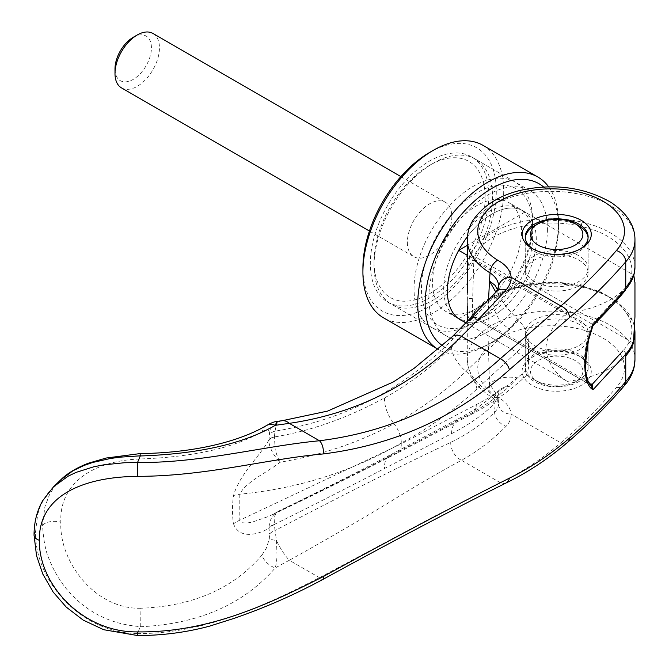 <?xml version="1.0" encoding="UTF-8"?>
<svg xmlns="http://www.w3.org/2000/svg" width="669" height="669" viewBox="0 0 669 669"><rect width="100%" height="100%" fill="white"/><g stroke="black" fill="none" stroke-linecap="round" stroke-linejoin="round"><path stroke-width="0.5" stroke-dasharray="3.35 2.51" d="M374.03 265.844A83.834 48.402 -60 0 1 433.311 163.169A83.834 48.402 -60 0 1 475.224 159.021A83.834 48.402 -60 0 1 492.585 197.397A83.834 48.402 -60 0 1 455.99 281.758A83.834 48.402 -60 0 1 391.39 304.219A83.834 48.402 -60 0 1 374.03 265.844L374.03 261.562A78.591 45.375 -60 0 1 429.607 165.31A78.591 45.375 -60 0 1 485.176 197.397A78.591 45.375 -60 0 1 429.607 293.649A78.591 45.375 -60 0 1 374.03 261.562M532.599 220.494A83.834 48.402 -60 0 1 473.326 323.169A83.834 48.402 -60 0 1 431.405 327.325A83.834 48.402 -60 0 1 414.044 288.941A83.834 48.402 -60 0 1 450.638 204.58A83.834 48.402 -60 0 1 515.239 182.119A83.834 48.402 -60 0 1 532.599 220.494L532.599 224.776A78.591 45.375 -60 0 1 477.03 321.028A78.591 45.375 -60 0 1 421.453 288.941A78.591 45.375 -60 0 1 477.022 192.689A78.591 45.375 -60 0 1 532.599 224.776M466.176 323.085L567.136 381.372C554.191 372.892 547.1 361.745 545.871 347.947C547.1 334.91 554.191 323.236 567.136 312.925L467.288 255.282M458.708 318.77L524.981 280.512A62.878 36.302 -60 0 1 462.204 320.794A62.878 36.302 -60 0 0 509.995 301.803A62.878 36.302 -60 0 0 536.304 239.745A62.878 36.302 -60 0 0 523.283 210.961A62.878 36.302 -60 0 0 467.43 236.609A62.878 36.302 -60 0 1 523.283 210.961A62.878 36.302 -60 0 1 524.981 212.056L633.802 275.135M634.956 282.853L634.956 316.746M443.89 241.768A62.878 36.302 -60 0 1 508.465 202.406A62.878 36.302 -60 0 1 521.486 231.19A62.878 36.302 -60 0 1 494.04 294.469A62.878 36.302 -60 0 1 445.587 311.311A62.878 36.302 -60 0 1 432.567 282.527A62.878 36.302 -60 0 1 443.89 241.768M534.456 281.457A31.435 18.147 180 0 1 525.24 268.62A31.435 18.147 180 0 1 544.65 251.853A31.435 18.147 180 0 1 578.911 255.792A31.435 18.147 180 0 1 588.118 268.62A31.435 18.147 180 0 1 568.709 285.395A31.435 18.147 180 0 1 534.456 281.457M578.911 225.846A31.435 18.147 0 0 0 534.456 225.846M525.282 237.821A31.435 18.147 0 0 0 525.24 238.674A31.435 18.147 0 0 0 534.456 251.511A31.435 18.147 0 0 0 568.709 255.441A31.435 18.147 0 0 0 588.118 238.674A31.435 18.147 0 0 0 588.084 237.821M534.456 379.85L534.456 379.85A31.435 18.147 180 0 1 525.24 367.022A31.435 18.147 180 0 1 544.65 350.247A31.435 18.147 180 0 1 578.911 354.185A31.435 18.147 180 0 1 588.118 367.022A31.435 18.147 180 0 1 578.911 379.85A31.435 18.147 180 0 1 534.456 379.85L538.16 381.991A26.2 15.128 0 0 0 575.206 381.991A26.2 15.128 0 0 0 575.206 360.599A26.2 15.128 0 0 0 538.16 360.599A26.2 15.128 0 0 0 538.16 381.991L534.456 379.85M578.911 324.239A31.435 18.147 0 0 0 544.65 320.3A31.435 18.147 0 0 0 525.24 337.076A31.435 18.147 0 0 0 534.456 349.904A31.435 18.147 0 0 0 568.709 353.842A31.435 18.147 0 0 0 588.118 337.076A31.435 18.147 0 0 0 578.911 324.239M121.507 87.898A31.435 18.147 120 0 0 145.733 79.477A31.435 18.147 120 0 0 159.456 47.842A31.435 18.147 120 0 0 152.942 33.45M407.371 242.312A31.435 18.147 120 0 0 413.885 256.704A31.435 18.147 120 0 0 438.111 248.283A31.435 18.147 120 0 0 451.834 216.647A31.435 18.147 120 0 0 445.32 202.255A31.435 18.147 120 0 0 421.094 210.676A31.435 18.147 120 0 0 407.371 242.312M133.215 37.322A25.765 14.877 -60 0 1 151.428 47.842A25.765 14.877 -60 0 1 133.215 79.394A25.765 14.877 -60 0 1 114.993 68.882M524.981 212.056L467.288 245.364M625.749 287.469A83.834 48.402 180 0 1 567.136 312.925M633.409 343.105L524.981 280.512M567.136 381.372A83.834 48.402 0 0 0 625.749 355.916M532.599 237.612A62.878 36.302 -60 0 1 505.154 300.883A62.878 36.302 -60 0 1 456.701 317.725A62.878 36.302 -60 0 1 443.681 288.941A62.878 36.302 -60 0 1 471.127 225.67A62.878 36.302 -60 0 1 519.579 208.828A62.878 36.302 -60 0 1 532.599 237.612M488.88 195.256A83.834 48.402 -60 0 1 452.286 279.625A83.834 48.402 -60 0 1 387.686 302.079A83.834 48.402 -60 0 1 370.325 263.703A83.834 48.402 -60 0 1 406.919 179.342A83.834 48.402 -60 0 1 471.52 156.881A83.834 48.402 -60 0 1 488.88 195.256M547.418 229.049A83.834 48.402 -60 0 1 510.823 313.418A83.834 48.402 -60 0 1 446.223 335.88A83.834 48.402 -60 0 1 428.862 297.496A83.834 48.402 -60 0 1 465.457 213.135A83.834 48.402 -60 0 1 530.057 190.673A83.834 48.402 -60 0 1 547.418 229.049M483.085 145.407A99.547 57.475 -60 0 1 503.698 190.974A99.547 57.475 -60 0 1 460.247 291.166A99.547 57.475 -60 0 1 383.529 317.834M429.607 152.473A94.312 54.448 -60 0 1 496.289 190.974A94.312 54.448 -60 0 1 429.607 306.486A94.312 54.448 -60 0 1 362.916 267.985M548.747 186.935A99.547 57.475 -60 0 1 558.531 222.635L558.531 226.916A94.312 54.448 -60 0 1 491.849 342.419A94.312 54.448 -60 0 1 442.477 345.689M543.772 187.111A94.312 54.448 -60 0 1 558.531 226.916M558.531 222.635A99.547 57.475 -60 0 1 488.144 344.56A99.547 57.475 -60 0 1 438.362 349.486A99.547 57.475 -60 0 1 438.22 349.402L438.362 349.486M488.554 299.913L487.952 331.456L489.491 383.822C497.1 377.885 506.416 375.911 517.438 377.893L522.121 378.136L525.433 376.438L526.252 375.56L528.443 368.251A1784.332 1183.829 -128.8 0 0 528.502 354.871A1784.332 1183.829 -128.8 0 0 528.443 341.433C527.891 332.97 524.22 325.535 517.438 319.138L507.763 308.743L495.821 292.161M592.257 384.299L476.512 317.474L473.811 317.658C472.615 315.768 472.23 309.488 472.665 298.834L473.811 260.801L476.52 257.582L593.027 324.649M473.811 317.658L590.459 384.817M476.512 317.474L473.66 316.546L469.747 320.518L468.994 319.882L467.38 313.042L467.347 283.765L467.999 268.796L469.747 255.491L473.66 256.645C485.234 231.006 538.62 215.861 580.943 226.406C624.118 235.488 645.108 267.642 622.939 290.94L590.192 326.422L589.489 327.634L590.727 328.061C586.571 340.663 584.447 352.412 584.355 363.317C584.447 374.038 586.571 381.33 590.727 385.177L589.489 384.432M60.486 480.091L53.369 488.387L49.355 495.043L44.882 506.809L42.573 525.157C43.376 540.142 45.634 551.616 49.355 559.593C54.122 571.744 60.812 582.674 69.442 592.374C88.316 613.13 111.932 624.537 140.298 626.594L140.264 626.753C198.467 624.052 243.466 604.433 275.26 567.914C276.849 561.224 276.456 562.136 277.016 556.274L276.514 540.552L274.992 530.517C343.222 494.817 401.801 465.432 450.722 442.385C466.82 434.633 481.429 424.664 494.55 412.48L497.502 408.818L498.606 404.628L498.121 401.208L496.523 398.206L490.051 392.686A876.457 523.242 58.8 0 1 489.491 383.839L497.945 396.424L493.864 404.502A630.834 474.89 -136.8 0 0 494.55 412.48A13.623 9.91 45.7 0 0 506.082 426.312C509.494 422.724 511.183 418.677 511.133 414.153A12.577 10.269 1.6 0 1 498.606 404.628M53.662 486.647L48.712 492.041L44.054 498.748L40.366 506.165L37.69 514.252L35.541 531.922C34.663 581.026 81.451 633.434 137.538 633.535A1136.004 195.883 99 0 0 140.264 626.753M634.956 359.997L634.956 359.521A83.834 48.394 -0 0 0 610.404 325.31A83.834 48.402 180 0 0 519.052 314.815A83.834 48.402 180 0 0 467.288 359.521A83.834 48.402 180 0 0 467.288 359.529A83.834 48.402 180 0 0 490.051 392.686A10.478 6.23 121.5 0 0 492.208 397.478A10.478 6.23 121.5 0 0 497.686 397.102C505.981 401.709 510.464 407.396 511.133 414.153L560.856 442.861C581.461 425.116 599.984 406.627 616.417 387.384A73.356 42.348 -0 0 0 591.781 332.836A73.356 42.348 -0 0 0 495.102 340.747A73.356 42.348 -0 0 0 497.686 397.102M534.456 345.63A31.435 18.147 0 0 0 568.709 349.561A31.435 18.147 0 0 0 588.118 332.794A31.435 18.147 0 0 0 578.911 319.958A31.435 18.147 0 0 0 544.65 316.027A31.435 18.147 0 0 0 525.24 332.794A31.435 18.147 0 0 0 534.456 345.63M578.911 381.564A31.435 18.147 180 0 1 534.456 381.564A31.435 18.147 180 0 1 525.24 368.728A31.435 18.147 180 0 1 534.456 355.9A31.435 18.147 180 0 1 578.911 355.9L578.911 355.9A31.435 18.147 180 0 1 588.118 368.728A31.435 18.147 180 0 1 578.911 381.564M533.394 249.161A31.435 18.147 0 0 0 534.456 249.796A31.435 18.147 0 0 0 578.911 249.796L578.911 249.796A31.435 18.147 0 0 0 579.973 249.161M578.911 260.065A31.435 18.147 180 0 1 588.118 272.902A31.435 18.147 180 0 1 568.709 289.669A31.435 18.147 180 0 1 534.456 285.738A31.435 18.147 180 0 1 525.24 272.902A31.435 18.147 180 0 1 544.65 256.135A31.435 18.147 180 0 1 578.911 260.065M581.135 248.517L578.911 249.796L581.135 248.517M581.135 357.179L581.135 357.179A34.579 19.961 180 0 1 581.135 385.411A34.579 19.961 180 0 1 532.231 385.411A34.579 19.961 180 0 1 532.231 357.179A34.579 19.961 180 0 1 581.135 357.179L578.911 355.9M532.231 357.179L534.456 355.9L532.231 357.179M472.749 317.365L470.182 319.096L469.747 320.518A83.834 48.402 180 0 1 582.105 287.177L581.645 285.797L580.943 286.299C624.118 295.38 645.108 327.534 622.939 350.832A3.144 2.3 40.7 0 1 625.749 354.202M534.456 249.796L532.231 248.517M137.538 633.535L137.605 633.585C202.239 633.911 262.265 607.126 319.464 577.648L432.751 517.17L500.295 482.692C521.753 472.281 541.94 459.001 560.856 442.861A10.478 7.108 49.3 0 0 567.688 442.242M506.057 482.985A10.478 7.434 64 0 1 500.295 482.692L461.451 460.272C441.916 470.867 420.726 483.127 397.879 497.042C365.425 517.053 329.24 538.119 289.334 560.254A25.138 6.983 61.2 0 1 276.514 540.552L269.281 539.181L269.574 534.004A13.639 7.351 174.2 0 1 274.992 530.517A628.475 460.489 40.8 0 1 274.441 524.688L274.424 524.396C313.301 505.145 349.996 486.514 384.524 468.492L451.508 433.688C467.138 425.852 481.262 416.118 493.864 404.502A26.2 19.409 47 0 1 498.765 390.562L498.765 390.562A26.2 19.409 47 0 1 509.377 386.439C496.498 397.846 482.031 407.739 465.992 416.118L394.049 453.967A20.438 11.298 -117.9 0 0 397.052 453.214L397.052 453.214A20.438 11.298 -117.9 0 0 401.316 443.856L476.905 404.335C495.336 394.802 512.521 382.777 528.443 368.251M580.943 226.406L582.105 222.15A83.834 48.402 180 0 0 469.747 255.491L472.749 259.923L473.66 256.645L476.52 257.582M616.417 387.384L621.116 387.61L624.286 385.745M450.722 442.385A15.722 11.423 62.1 0 0 461.451 460.272C477.407 451.508 492.284 440.185 506.082 426.312M140.298 626.594L140.097 608.272C192.756 606.357 233.389 588.628 261.989 555.069A13.623 7.652 -140.9 0 0 275.26 567.914L289.334 560.254L319.464 577.648A10.478 2.843 61.6 0 0 322.793 579.488M140.089 453.59L140.097 458.967C94.873 460.59 59.131 482.04 60.829 522.322C59.131 561.667 94.873 608.949 140.097 608.272M498.422 296.124L497.92 293.683L498.547 287.377L494.55 295.748A630.834 443.84 -140.7 0 0 493.864 302.823L497.351 296.568L497.953 293.256L497.661 289.844M517.43 377.893L509.377 386.439M496.406 291.533A13.623 9.458 -137 0 0 494.55 295.748L450.722 341.29C401.801 390.27 343.222 420.224 274.992 431.154L277.117 421.378M282.084 420.734A25.138 13.288 -97.3 0 0 276.514 424.213A13.648 12.577 -30.1 0 0 269.281 431.095L269.574 434.298A637.532 467.037 -139.1 0 0 269.005 439.826L268.997 440.344C268.461 446.047 273.797 456.358 280.144 462.22C278.095 458.583 276.439 454.318 275.185 449.409L274.424 436.924A13.623 8.53 2.5 0 0 268.997 440.344M266.212 425.71L266.178 425.735A13.623 10.796 -121.2 0 0 261.989 431.823C233.389 448.054 192.756 457.103 140.097 458.967M137.622 635.55L137.605 633.585M528.443 341.433L476.905 389.007C453.808 410.44 428.612 428.428 401.316 442.97A20.438 11.273 -118 0 0 394.049 423.761C359.178 442.418 321.204 455.238 280.144 462.22C267.742 472.172 245.674 481.789 239.795 494.199L239.795 520.206L401.316 443.856L401.316 442.97C352.429 471.444 298.591 488.521 239.795 494.199A26.325 12.744 9.2 0 0 233.523 495.578A116.297 77.646 129.4 0 0 233.523 523.785A26.325 17.177 169.3 0 1 239.795 520.206L240.531 521.812L242.128 522.732L246.744 523.041L252.146 522.163L269.222 516.217L280.144 510.631L275.586 512.914L272.032 516.685L269.682 522.029L268.997 527.548A13.623 7.158 177.7 0 1 274.424 524.396L274.215 519.412L274.808 515.916L276.523 512.671L278.429 511.183C318.661 491.698 355.883 472.966 390.111 454.995L390.111 454.995A26.2 14.785 -118.1 0 0 384.524 468.492M278.429 511.175L280.144 510.631C321.195 490.946 359.169 472.063 394.049 453.967A26.2 14.785 -118.1 0 0 390.111 454.995L460.255 417.74A26.2 19.234 62.3 0 1 465.992 416.118A20.43 14.718 -117.1 0 0 470.299 414.947A20.43 14.718 -117.1 0 0 476.905 404.335M384.524 397.896A26.2 14.542 61.1 0 0 394.049 423.761C420.09 409.654 444.074 392.193 465.992 371.379L509.377 329.073A26.2 17.787 42 0 1 493.864 302.823L451.508 347.228C431.145 367.515 408.818 384.399 384.524 397.896C347.437 418.025 310.734 431.037 274.424 436.924L274.441 436.648A13.623 8.271 5.4 0 0 269.005 439.826C259.865 456.225 239.469 474.262 233.523 495.578M233.523 523.785C239.46 540.343 259.865 533.946 269.005 528.167L268.997 527.548M274.441 436.648A628.592 458.867 40.6 0 1 274.992 431.154A13.639 8.329 6.2 0 0 269.574 434.298M274.441 524.688A13.623 7.401 -5.1 0 0 269.005 528.167A637.582 464.905 -139.4 0 0 269.574 534.004M261.989 431.823C265.509 429.481 267.935 429.239 269.281 431.095M261.989 555.069L266.346 548.128L269.281 539.181M517.43 319.138L509.377 329.073M592.717 324.708L590.727 328.061L591.731 327.735L592.751 326.28M590.727 385.177L591.153 385.495L590.727 385.177M472.749 259.923L589.489 327.634M622.939 290.94A3.144 2.3 -139.3 0 0 625.298 290.438A3.144 2.3 -139.3 0 0 625.331 290.405A3.144 2.3 -139.3 0 0 625.749 289.175M472.899 317.449L470.173 319.113C481.889 290.664 537.475 274.942 581.645 285.797L600.428 291.843L617.721 301.803L633.175 321.864L634.722 328.412M590.961 385.327L473.911 317.742M582.105 287.177A83.834 48.402 180 0 1 610.404 297.931A83.834 48.402 180 0 1 634.956 332.15M467.288 239.736A83.834 48.402 180 0 1 519.052 195.03A83.834 48.402 180 0 1 610.404 205.525A83.826 48.394 180 0 1 634.956 239.736M582.105 222.15A83.834 48.402 180 0 1 610.404 232.904A83.834 48.402 180 0 1 634.956 267.123L634.956 267.215M472.665 298.826C469.922 297.948 468.133 298.382 467.296 300.13L467.288 306.235M473.66 316.546C485.234 290.898 538.62 275.753 580.943 286.299M42.573 525.157A13.623 7.869 180 0 1 60.829 522.322M452.369 336.599A15.722 8.572 -133.6 0 0 450.722 341.29M476.905 389.007A20.43 11.005 -132.9 0 0 465.992 371.379A26.2 14.2 45.7 0 1 451.508 347.228M451.508 433.688A26.2 19.234 62.3 0 1 460.255 417.74C474.43 410.306 487.266 401.249 498.765 390.562L499.475 389.826L497.945 396.424L498.556 403.315C500.37 404.344 498.254 402.395 492.208 397.478C483.311 392.059 476.621 385.436 472.138 377.6L467.915 366.094L467.296 359.521M429.607 165.31L433.311 163.169M515.239 182.119L475.224 159.021M519.579 208.828L508.465 202.406M525.24 268.62L525.24 238.674M525.24 367.022L525.24 337.076M369.43 231.039L413.885 256.704M400.865 176.583L445.32 202.255M575.206 381.991L578.911 379.85M588.118 367.022L588.118 337.076M588.118 268.62L588.118 238.674M456.701 317.725L445.587 311.311M477.03 321.028L473.326 323.169M431.405 327.325L391.39 304.219M446.223 335.88L387.686 302.079M491.849 342.419L488.144 344.56M530.057 190.673L471.52 156.881M588.118 332.794L588.118 368.728M588.118 236.968L588.118 272.902M525.24 236.968L525.24 272.902M525.24 332.794L525.24 368.728M467.288 321.965L467.288 359.529M272.985 514.453L278.429 511.183M272.877 514.503C317.407 493.27 358.801 472.841 397.052 453.214L470.299 414.947C490.118 404.753 508.499 391.917 525.433 376.438M467.296 300.105L467.288 293.164M625.298 290.438L632.991 277.928L633.861 275.218"/><path stroke-width="1" d="M467.288 255.282L458.708 250.323A62.878 36.302 -60 0 1 467.43 236.609A62.878 36.302 -60 0 0 447.385 291.082A62.878 36.302 -60 0 0 460.406 319.866A62.878 36.302 -60 0 1 458.708 318.77L466.176 323.085M633.802 275.135L634.956 282.853M538.16 223.705A26.2 15.128 180 0 1 575.206 223.705L575.206 223.705A26.2 15.128 180 0 1 575.206 245.097A26.2 15.128 180 0 1 538.16 245.097A26.2 15.128 180 0 1 538.16 223.705L534.456 225.846A31.435 18.147 0 0 0 525.282 237.821M578.911 225.846L575.206 223.705L578.911 225.846A31.435 18.147 0 0 1 588.084 237.821M400.865 176.583L152.942 33.45A31.435 18.147 120 0 0 137.22 35.005L133.215 37.322A25.765 14.877 -60 0 0 114.993 68.882L114.993 73.506A31.435 18.147 120 0 0 121.507 87.898L369.43 231.039M137.22 35.005A31.435 18.147 120 0 0 114.993 73.506M467.288 245.364L458.708 250.323M462.204 320.794A62.878 36.302 -60 0 1 460.406 319.866A62.878 36.302 -60 0 0 462.204 320.794M633.409 274.658A83.834 48.402 180 0 1 625.749 287.469M625.749 355.916A83.834 48.402 0 0 0 633.409 343.105L634.956 316.746L634.956 282.527M537.918 177.059A99.547 57.475 -60 0 0 461.2 203.736A99.547 57.475 -60 0 0 417.749 303.918A99.547 57.475 -60 0 0 438.22 349.402L383.529 317.834A99.547 57.475 -60 0 1 362.916 272.258L362.916 267.985A94.312 54.448 -60 0 1 429.607 152.473L433.311 150.333A99.547 57.475 -60 0 1 483.085 145.407L537.918 177.059A99.547 57.475 -60 0 1 548.747 186.935M362.916 272.258A99.547 57.475 -60 0 1 433.311 150.333M442.477 345.689A94.312 54.448 -60 0 1 425.158 303.918A94.312 54.448 -60 0 1 469.655 205.609A94.312 54.448 -60 0 1 543.772 187.111M625.749 381.581L625.749 354.202L593.027 389.751C582.189 383.847 582.189 352.588 593.027 324.649L625.749 289.175L625.749 261.796C609.049 281.189 590.317 299.754 569.545 317.491L509.393 369.773C456.793 416.862 394.743 444.918 323.252 453.942C265.928 459.051 206.955 476.219 137.622 476.353C82.923 476.888 38.601 495.804 39.354 540.301C38.593 584.522 82.747 632.657 137.638 631.896C206.989 632.715 265.961 605.688 323.252 576.578C394.76 537.366 456.81 504.56 509.393 478.159C530.525 467.815 550.579 454.443 569.545 438.061C590.317 420.065 609.049 401.233 625.749 381.581A83.834 48.394 -0 0 0 634.956 359.529A83.834 48.394 -0 0 0 634.956 359.521L634.195 366.804C632.657 373.754 629.353 380.076 624.261 385.779L625.749 381.581M579.973 249.161A31.435 18.147 0 0 0 588.118 236.968A31.435 18.147 0 0 0 578.911 224.132A31.435 18.147 0 0 0 534.456 224.132A31.435 18.147 0 0 0 525.24 236.968A31.435 18.147 0 0 0 533.394 249.161M532.231 220.285A34.579 19.961 180 0 1 581.135 220.285A34.579 19.961 180 0 1 581.135 248.517L581.135 248.517A34.579 19.961 180 0 1 532.231 248.517A34.579 19.961 180 0 1 532.231 220.285M625.749 289.175A83.834 48.402 180 0 0 634.956 267.123L634.956 239.745A83.826 48.394 180 0 1 634.956 239.745A83.826 48.394 180 0 1 625.749 261.796A10.478 7.677 -139.5 0 0 616.35 250.566A73.356 42.348 0 0 0 597.241 198.258A73.356 42.348 0 0 0 596.982 198.133A73.356 42.348 0 0 0 581.403 192.613A73.356 42.348 0 0 0 578.601 191.919A73.356 42.348 0 0 0 562.671 189.369A73.356 42.348 0 0 0 558.883 189.076A73.356 42.348 0 0 0 542.743 189.118A73.356 42.348 0 0 0 538.963 189.427A73.356 42.348 0 0 0 523.058 192.062A73.356 42.348 0 0 0 520.281 192.764A73.356 42.348 0 0 0 504.652 198.425A73.356 42.348 0 0 0 497.686 260.199C506.065 264.916 510.547 270.594 511.133 277.259C511.175 281.749 509.485 285.956 506.082 289.869C492.284 305.156 477.407 320.635 461.451 336.323L500.295 358.743C449.175 404.745 388.898 432.082 319.464 440.754C262.256 446.231 202.222 462.99 137.571 462.53L124.158 462.764L103.536 464.88L93.794 466.778L76.049 472.398L68.037 476.236L53.671 486.647L60.486 480.091C66.741 473.727 75.948 468.124 88.116 463.283L106.229 458.022L140.089 453.59L140.298 455.823L120.303 457.153L110.611 458.449L92.464 462.53L84.043 465.457L72.946 470.792L60.486 480.091M495.821 292.161L489.491 281.055L488.554 299.913M497.661 289.844L494.935 285.203L489.491 281.055A876.189 517.873 58.3 0 1 490.051 272.902C495.821 276.866 498.673 281.415 498.606 286.558L496.406 291.533L452.369 336.599L414.245 368.218L393.138 382.058L327.651 411.075L282.142 420.726A25.138 13.288 -97.3 0 0 282.142 420.726A25.138 13.288 -97.3 0 0 282.084 420.734M616.35 250.566C599.934 269.783 581.436 288.247 560.856 305.959L500.295 358.743A10.478 5.528 -131.8 0 1 509.393 369.773M323.252 453.942A10.478 5.469 -97 0 0 319.464 440.754L289.334 423.352C356.92 413.367 414.295 384.357 461.451 336.323A15.722 8.572 -133.6 0 0 452.369 336.599M592.717 384.725L590.727 385.177L593.027 389.751L592.257 384.299L622.939 350.832M137.538 462.488A1136.69 208.519 -81.8 0 1 140.264 455.965L140.298 455.823M569.545 317.491A10.478 7.108 -130.7 0 0 560.856 305.959L511.133 277.259A12.577 10.269 -178.4 0 0 498.606 286.558M634.956 239.736C635.023 225.712 627.07 213.286 611.081 202.456C589.523 190.071 565.548 185.062 539.147 187.445C508.582 190.18 486.463 201.21 472.807 220.527C469.178 226.565 467.347 232.963 467.296 239.736A83.834 48.402 180 0 1 467.288 239.736A83.834 48.402 180 0 0 490.051 272.902A10.478 6.23 -58.5 0 1 497.686 260.199M276.514 424.213C277.668 420.14 277.25 420.508 275.26 425.325A13.623 10.796 -121.2 0 0 266.237 425.701A13.623 10.796 -121.2 0 0 266.178 425.735L269.908 423.686C273.203 422.181 275.603 421.411 277.117 421.378L282.151 420.726A25.138 13.288 -97.3 0 1 289.334 423.352L275.26 425.325C243.466 443.806 198.467 454.017 140.264 455.965M137.613 476.353L137.58 462.53M137.638 631.896L137.622 635.55L103.687 629.705L83.123 620.063L66.248 607.109L53.085 591.948L42.816 574.086L36.536 555.705L34.044 535.033A10.478 6.046 180 0 1 35.541 531.922M625.331 290.405L621.024 295.497C614.309 303.483 605.169 313.309 593.587 324.958L592.751 326.263L592.717 324.708M590.459 384.817L592.257 384.299M591.48 385.352L590.961 385.327M634.956 359.529L634.956 332.15A83.834 48.402 180 0 1 625.749 354.202M569.545 438.061A10.478 7.108 49.3 0 1 567.688 442.242L567.688 442.242C548.488 458.742 527.95 472.322 506.057 482.985L506.057 482.985C453.858 509.017 392.762 541.179 322.793 579.488L322.793 579.488C294.477 594.741 265.108 607.636 234.685 618.173L209.606 626.142C186.342 632.381 162.35 635.517 137.622 635.55M509.393 478.159A10.478 7.434 64 0 1 506.057 482.985M506.082 289.869A13.623 9.458 -137 0 0 496.406 291.533M39.354 540.301A10.478 6.046 180 0 1 34.044 535.033C34.086 522.213 36.954 510.79 42.649 500.755L53.671 486.647M323.252 576.578A10.478 2.843 61.6 0 1 322.793 579.488M467.288 239.745L467.288 293.014M467.288 306.26L467.288 321.965M624.328 385.704C607.577 405.305 588.703 424.154 567.688 442.242M266.237 425.701C236.425 443.02 190.322 452.963 140.089 453.59M592.751 326.28L588.411 340.705L585.275 365.082C585.718 380.251 589.69 384.382 591.153 385.495M634.956 332.15L634.722 328.412M633.861 275.218L634.956 267.215"/></g></svg>
